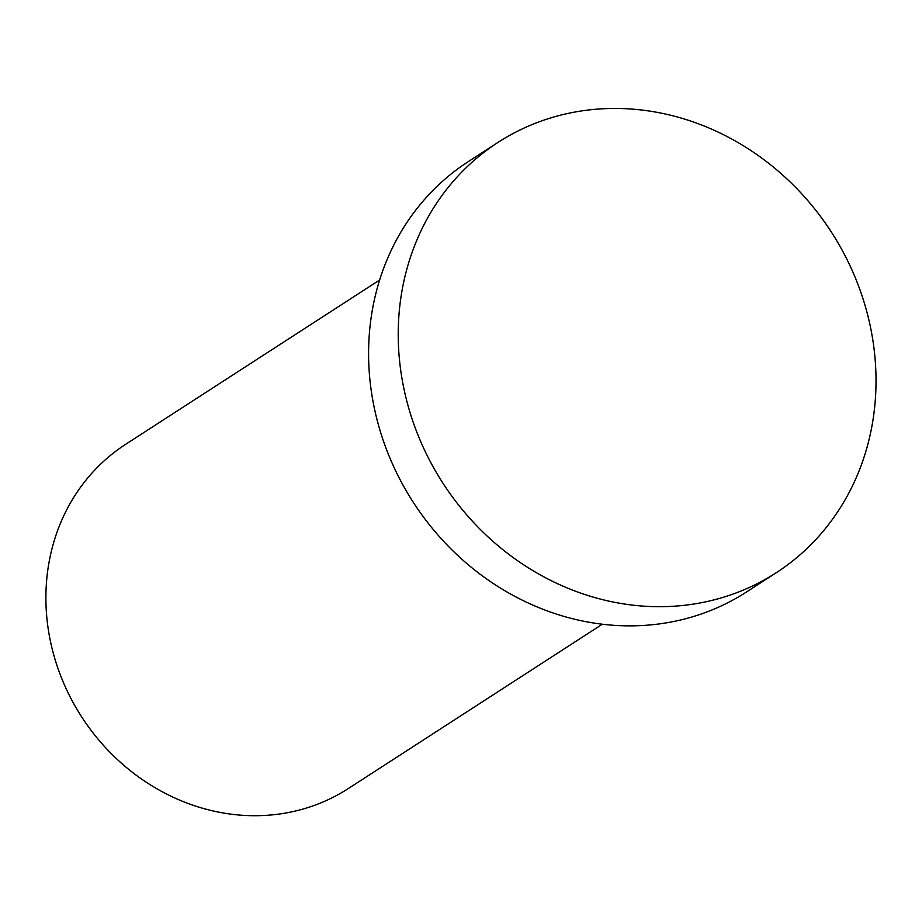 <?xml version="1.0" encoding="UTF-8"?>
<svg xmlns="http://www.w3.org/2000/svg" width="922" height="922" viewBox="0 0 922 922"><rect width="100%" height="100%" fill="white"/><g stroke="black" fill="none" stroke-linecap="round" stroke-linejoin="round"><path stroke-width="1.38" d="M602.331 624.217L348.366 788.517A204.984 185.011 -122.9 0 1 215.817 811.556A204.984 185.011 -122.9 0 1 52.093 648.558A204.984 185.011 -122.9 0 1 125.68 444.3L379.645 280.011M610.629 601.501A256.224 231.272 -122.9 0 1 405.968 397.751A256.224 231.272 -122.9 0 1 497.949 142.437A256.224 231.272 -122.9 0 1 831.298 231.952A256.224 231.272 -122.9 0 1 776.301 572.7A256.224 231.272 -122.9 0 1 610.629 601.501M776.301 572.7L746.67 591.878A256.224 231.272 -122.9 0 1 580.987 620.667A256.224 231.272 -122.9 0 1 376.337 416.917A256.224 231.272 -122.9 0 1 468.307 161.604L497.949 142.437"/></g></svg>
